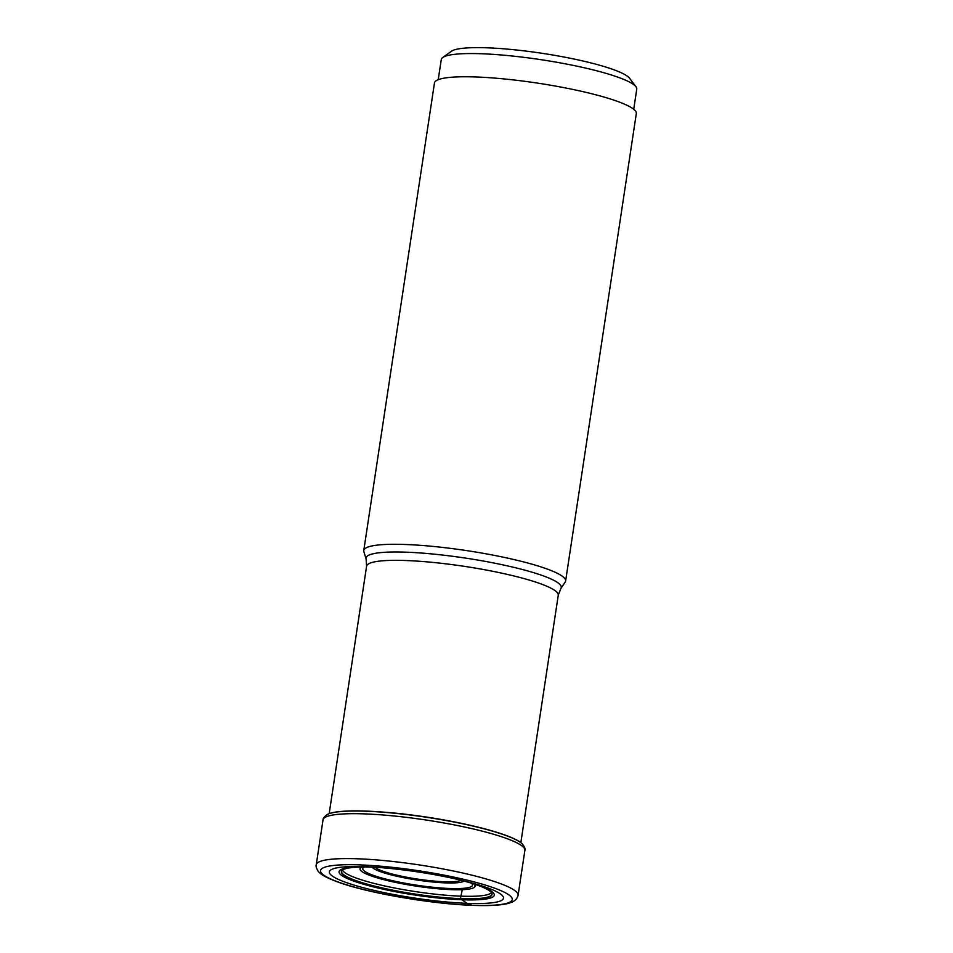 <?xml version="1.0" encoding="UTF-8"?>
<svg xmlns="http://www.w3.org/2000/svg" width="953" height="953" viewBox="0 0 953 953"><rect width="100%" height="100%" fill="white"/><g stroke="black" fill="none" stroke-linecap="round" stroke-linejoin="round"><path stroke-width="1.43" d="M327.415 814.446A100.375 15.01 -171.4 0 1 327.522 814.386A100.375 15.01 -171.4 0 1 366.774 811.122A100.375 15.01 8.6 0 1 370.419 811.289A100.375 15.01 8.6 0 1 482.158 828.181A100.375 15.01 8.6 0 1 522.22 843.834A100.375 15.01 8.6 0 1 522.304 843.917M457.237 879.309A76.216 11.4 8.6 0 1 491.391 892.508A76.216 11.4 8.6 0 1 460.49 898.882A76.216 11.4 -171.4 0 1 376.268 886.778A76.216 11.4 -171.4 0 1 342.568 869.994A76.216 11.4 -171.4 0 1 372.933 867.182A76.216 11.4 8.6 0 1 379.103 867.492M462.3 889.673L460.394 898.631L466.97 903.337A88.021 13.163 -171.4 0 1 345.546 882.287A88.021 13.163 -171.4 0 1 365.857 866.718A88.021 13.163 8.6 0 1 373.528 867.111A88.021 13.163 8.6 0 1 462.67 880.584A88.021 13.163 8.6 0 1 466.97 903.337A511.809 303.137 92.2 0 0 472.092 905.243A96.944 14.498 8.6 0 1 338.351 882.061A96.944 14.498 8.6 0 1 360.722 864.919A96.944 14.498 8.6 0 1 494.452 888.101A96.944 14.498 8.6 0 1 472.092 905.243M560.864 588.501A98.731 14.76 8.6 0 0 512.38 567.011A98.731 14.76 8.6 0 0 407.002 552.216A98.731 14.76 8.6 0 0 406.931 552.216A98.731 14.76 8.6 0 0 366.095 559.054L363.867 551.596A102.078 15.26 8.6 0 1 363.772 550.489A102.078 15.26 8.6 0 1 406.073 544.52A102.078 15.26 8.6 0 1 511.928 559.089A102.078 15.26 8.6 0 1 565.617 581.02A102.078 15.26 8.6 0 1 565.212 582.045L560.864 588.501L558.267 595.208A96.932 14.498 -171.4 0 0 507.33 574.397A96.932 14.498 -171.4 0 0 406.836 560.567A96.932 14.498 -171.4 0 0 406.764 560.555A96.932 14.498 -171.4 0 0 366.595 566.225L329.178 813.648M565.617 581.02L636.33 113.49A102.078 15.26 -171.4 0 0 582.628 91.571A102.078 15.26 -171.4 0 0 476.774 77.002A102.078 15.26 -171.4 0 0 434.473 82.971L363.772 550.489M633.721 109.25L636.759 89.129A98.862 14.783 -171.4 0 0 635.973 86.747A98.862 14.783 -171.4 0 0 618.604 77.419A98.862 14.783 -171.4 0 0 517.431 56.572A98.862 14.783 -171.4 0 0 442.728 57.525A98.862 14.783 -171.4 0 0 441.275 59.562L438.225 79.695M635.973 86.747L629.54 78.229A91.143 13.628 -171.4 0 0 613.541 69.64A91.143 13.628 -171.4 0 0 520.255 50.414A91.143 13.628 -171.4 0 0 451.388 51.295L442.728 57.525M370.419 811.289L385.06 812.23A97.694 14.605 8.6 0 1 385.203 812.242A97.694 14.605 8.6 0 1 467.744 824.726A97.694 14.605 8.6 0 1 467.887 824.75L482.158 828.181M491.426 892.568A75.525 11.293 8.6 0 1 460.49 896.142A75.525 11.293 -171.4 0 1 384.738 885.945A75.525 11.293 -171.4 0 1 342.52 870.041M342.627 869.958A76.002 11.365 -171.4 0 0 376.876 886.671A76.002 11.365 -171.4 0 0 460.394 898.631A76.002 11.365 8.6 0 0 491.355 892.461M377.638 867.385A78.539 11.746 8.6 0 0 371.539 867.087A78.539 11.746 -171.4 0 0 353.42 880.965A78.539 11.746 -171.4 0 0 461.764 899.751A78.539 11.746 8.6 0 0 458.667 879.643M358.531 858.82A102.078 15.26 8.6 0 1 464.397 873.389A102.078 15.26 8.6 0 1 518.087 895.32C517.36 898.322 515.347 900.609 512.035 902.146L508.128 903.468C500.373 905.35 488.544 905.981 472.64 905.35C432.459 904.004 370.741 893.557 340.304 882.895C324.33 877.236 320.125 873.841 318.088 871.125C316.336 868.207 315.717 866.098 316.241 864.788A102.078 15.26 8.6 0 1 358.531 858.82M522.22 843.834L522.387 844.013C524.615 846.824 525.448 848.956 524.877 850.398A102.078 15.26 -171.4 0 0 471.187 828.479A102.078 15.26 -171.4 0 0 365.333 813.91A102.078 15.26 -171.4 0 0 323.031 819.866L316.241 864.788M522.387 844.013A100.577 15.045 -171.4 0 0 366.631 811.241A100.577 15.045 -171.4 0 0 327.296 814.505L327.296 814.505C324.342 816.53 322.924 818.317 323.031 819.866M362.045 867.027A58.169 8.696 -171.4 0 0 384.655 879.893A58.169 8.696 -171.4 0 0 450.96 889.637A58.169 8.696 -171.4 0 0 473.677 883.907M364.534 867.004A55.453 8.291 -171.4 0 0 386.584 879.274A55.453 8.291 -171.4 0 0 449.482 888.482A55.453 8.291 -171.4 0 0 449.602 888.482A55.453 8.291 -171.4 0 0 471.306 883.157M464.051 881.06A47.007 7.028 8.6 0 1 445.218 882.871A47.007 7.028 8.6 0 1 445.134 882.871A47.007 7.028 8.6 0 1 372.075 867.147M461.073 880.274A44.291 6.623 8.6 0 1 443.741 881.716A44.291 6.623 8.6 0 1 443.669 881.716A44.291 6.623 8.6 0 1 375.148 867.278M524.877 850.398L518.087 895.32M558.267 595.208L520.85 842.643M366.095 559.054L366.595 566.225"/></g></svg>
